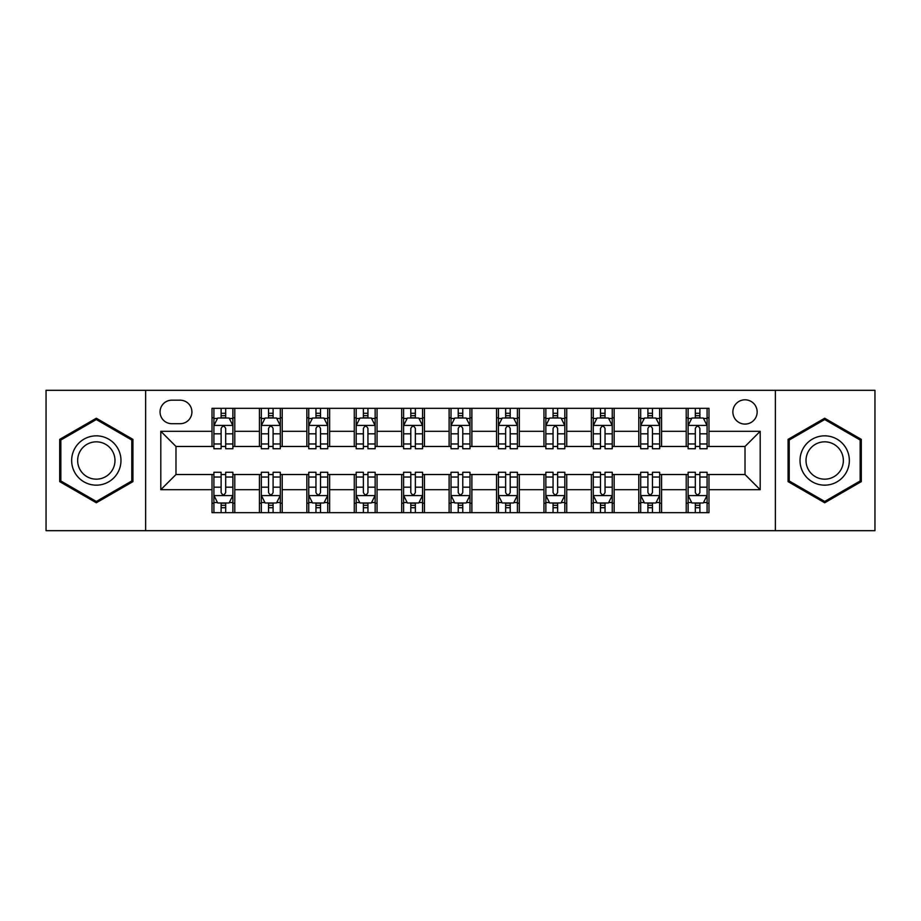 <?xml version="1.0" encoding="UTF-8"?>
<svg xmlns="http://www.w3.org/2000/svg" width="921" height="921" viewBox="0 0 921 921"><rect width="100%" height="100%" fill="white"/><g stroke="black" fill="none" stroke-linecap="round" stroke-linejoin="round"><path stroke-width="1.38" d="M745.02 399.806A12.134 12.134 0 0 0 732.874 411.94A12.134 12.134 0 0 0 745.02 424.086A12.134 12.134 0 0 0 757.154 411.94A12.134 12.134 0 0 0 745.02 399.806M775.367 530.68L874.95 530.68L874.95 390.32L775.367 390.32L775.367 530.68L145.633 530.68L145.633 390.32L46.05 390.32L46.05 530.68L145.633 530.68M171.813 423.706L180.159 423.706A11.766 11.766 0 0 0 191.913 411.94A11.766 11.766 0 0 0 180.159 400.186L171.813 400.186A11.766 11.766 0 0 0 160.047 411.94A11.766 11.766 0 0 0 171.813 423.706M775.367 390.32L145.633 390.32M212.014 489.707L160.807 489.707L160.807 431.293L212.014 431.293L212.014 446.466L175.98 446.466L175.98 474.534L212.014 474.534L212.014 512.663L708.986 512.663L708.986 474.534L745.02 474.534L745.02 446.466L708.986 446.466L708.986 431.293L760.193 431.293L760.193 489.707L708.986 489.707M708.986 431.293L708.986 408.337L212.014 408.337L212.014 431.293M686.214 408.337L686.214 446.466L688.114 446.466M695.32 446.466L699.879 446.466M707.086 446.466L708.986 446.466M686.214 446.466L659.666 446.466M638.794 408.337L638.794 446.466L640.694 446.466M647.9 446.466L652.459 446.466M638.794 446.466L612.246 446.466M591.374 408.337L591.374 446.466L593.274 446.466M600.48 446.466L605.039 446.466M591.374 446.466L564.826 446.466M543.954 408.337L543.954 446.466L545.854 446.466M553.061 446.466L557.619 446.466M543.954 446.466L517.406 446.466M496.534 408.337L496.534 446.466L498.434 446.466M505.641 446.466L510.199 446.466M496.534 446.466L469.986 446.466M449.114 408.337L449.114 446.466L451.014 446.466M458.221 446.466L462.779 446.466M449.114 446.466L422.566 446.466M401.694 408.337L401.694 446.466L403.594 446.466M410.801 446.466L415.359 446.466M401.694 446.466L375.146 446.466M354.274 408.337L354.274 446.466L356.174 446.466M363.381 446.466L367.94 446.466M354.274 446.466L327.726 446.466M306.854 408.337L306.854 446.466L308.754 446.466M315.961 446.466L320.52 446.466M306.854 446.466L280.306 446.466M259.434 408.337L259.434 446.466L261.334 446.466M268.541 446.466L273.1 446.466M259.434 446.466L232.886 446.466M212.014 446.466L213.914 446.466M221.121 446.466L225.68 446.466M212.014 474.534L213.914 474.534M221.121 474.534L225.68 474.534M232.886 474.534L234.786 474.534L234.786 512.663M261.334 474.534L234.786 474.534M268.541 474.534L273.1 474.534M280.306 474.534L282.206 474.534L282.206 512.663M308.754 474.534L282.206 474.534M315.961 474.534L320.52 474.534M327.726 474.534L329.626 474.534L329.626 512.663M356.174 474.534L329.626 474.534M363.381 474.534L367.94 474.534M375.146 474.534L377.046 474.534L377.046 512.663M403.594 474.534L377.046 474.534M410.801 474.534L415.359 474.534M422.566 474.534L424.466 474.534L424.466 512.663M451.014 474.534L424.466 474.534M458.221 474.534L462.779 474.534M469.986 474.534L471.886 474.534L471.886 512.663M498.434 474.534L471.886 474.534M505.641 474.534L510.199 474.534M517.406 474.534L519.306 474.534L519.306 512.663M545.854 474.534L519.306 474.534M553.061 474.534L557.619 474.534M564.826 474.534L566.726 474.534L566.726 512.663M593.274 474.534L566.726 474.534M600.48 474.534L605.039 474.534M612.246 474.534L614.146 474.534L614.146 512.663M640.694 474.534L614.146 474.534M647.9 474.534L652.459 474.534M659.666 474.534L661.566 474.534L661.566 512.663M688.114 474.534L661.566 474.534M695.32 474.534L699.879 474.534M707.086 474.534L708.986 474.534M234.786 408.337L234.786 446.466M212.014 417.823L213.914 417.823M221.121 417.823L225.68 417.823M232.886 417.823L234.786 417.823M212.014 503.177L213.914 503.177M221.121 503.177L225.68 503.177M232.886 503.177L234.786 503.177M259.434 474.534L259.434 512.663M282.206 408.337L282.206 446.466M259.434 417.823L261.334 417.823M268.541 417.823L273.1 417.823M280.306 417.823L282.206 417.823M259.434 503.177L261.334 503.177M268.541 503.177L273.1 503.177M280.306 503.177L282.206 503.177M306.854 474.534L306.854 512.663M306.854 503.177L308.754 503.177M315.961 503.177L320.52 503.177M327.726 503.177L329.626 503.177M329.626 408.337L329.626 446.466M306.854 417.823L308.754 417.823M315.961 417.823L320.52 417.823M327.726 417.823L329.626 417.823M354.274 474.534L354.274 512.663M354.274 503.177L356.174 503.177M363.381 503.177L367.94 503.177M375.146 503.177L377.046 503.177M377.046 408.337L377.046 446.466M354.274 417.823L356.174 417.823M363.381 417.823L367.94 417.823M375.146 417.823L377.046 417.823M401.694 474.534L401.694 512.663M401.694 503.177L403.594 503.177M410.801 503.177L415.359 503.177M422.566 503.177L424.466 503.177M424.466 408.337L424.466 446.466M401.694 417.823L403.594 417.823M410.801 417.823L415.359 417.823M422.566 417.823L424.466 417.823M449.114 474.534L449.114 512.663M449.114 503.177L451.014 503.177M458.221 503.177L462.779 503.177M469.986 503.177L471.886 503.177M471.886 408.337L471.886 446.466M449.114 417.823L451.014 417.823M458.221 417.823L462.779 417.823M469.986 417.823L471.886 417.823M496.534 474.534L496.534 512.663M496.534 503.177L498.434 503.177M505.641 503.177L510.199 503.177M517.406 503.177L519.306 503.177M519.306 408.337L519.306 446.466M496.534 417.823L498.434 417.823M505.641 417.823L510.199 417.823M517.406 417.823L519.306 417.823M543.954 474.534L543.954 512.663M543.954 503.177L545.854 503.177M553.061 503.177L557.619 503.177M564.826 503.177L566.726 503.177M566.726 408.337L566.726 446.466M543.954 417.823L545.854 417.823M553.061 417.823L557.619 417.823M564.826 417.823L566.726 417.823M591.374 474.534L591.374 512.663M591.374 503.177L593.274 503.177M600.48 503.177L605.039 503.177M612.246 503.177L614.146 503.177M614.146 408.337L614.146 446.466M591.374 417.823L593.274 417.823M600.48 417.823L605.039 417.823M612.246 417.823L614.146 417.823M638.794 474.534L638.794 512.663M638.794 503.177L640.694 503.177M647.9 503.177L652.459 503.177M659.666 503.177L661.566 503.177M661.566 408.337L661.566 446.466M638.794 417.823L640.694 417.823M647.9 417.823L652.459 417.823M659.666 417.823L661.566 417.823M686.214 474.534L686.214 512.663M686.214 503.177L688.114 503.177M695.32 503.177L699.879 503.177M707.086 503.177L708.986 503.177M686.214 417.823L688.114 417.823M695.32 417.823L699.879 417.823M707.086 417.823L708.986 417.823M175.98 446.466L160.807 431.293M175.98 474.534L160.807 489.707M760.193 431.293L745.02 446.466M760.193 489.707L745.02 474.534M96.314 502.774L132.923 481.637L132.923 439.363L96.314 418.226L59.704 439.363L59.704 481.637L96.314 502.774M861.296 439.363L824.686 418.226L788.077 439.363L788.077 481.637L824.686 502.774L861.296 481.637L861.296 439.363M225.68 413.264L221.121 413.264M232.886 443.98L225.68 443.98L225.68 448.734L232.886 448.734L232.886 425.594L229.087 418.007L217.713 418.007L213.914 425.594L213.914 448.734L221.121 448.734L221.121 443.98L213.914 443.98M213.914 425.594L213.914 408.337M232.886 425.594L232.886 408.337M221.121 418.007L221.121 408.337M225.68 408.337L225.68 418.007M225.68 443.98L225.68 428.449C224.16 425.525 222.64 425.525 221.121 428.449L221.121 443.98M221.121 507.736L225.68 507.736M213.914 477.02L221.121 477.02L221.121 472.266L213.914 472.266L213.914 495.406L217.713 502.993L229.087 502.993L232.886 495.406L232.886 472.266L225.68 472.266L225.68 477.02L232.886 477.02M232.886 495.406L232.886 512.663M213.914 495.406L213.914 512.663M225.68 502.993L225.68 512.663M221.121 512.663L221.121 502.993M221.121 477.02L221.121 492.551C222.64 495.475 224.16 495.475 225.68 492.551L225.68 477.02M273.1 413.264L268.541 413.264M280.306 443.98L273.1 443.98L273.1 448.734L280.306 448.734L280.306 425.594L276.507 418.007L265.133 418.007L261.334 425.594L261.334 448.734L268.541 448.734L268.541 443.98L261.334 443.98M261.334 425.594L261.334 408.337M280.306 425.594L280.306 408.337M268.541 418.007L268.541 408.337M273.1 408.337L273.1 418.007M273.1 443.98L273.1 428.449C271.58 425.525 270.06 425.525 268.541 428.449L268.541 443.98M320.52 413.264L315.961 413.264M327.726 443.98L320.52 443.98L320.52 448.734L327.726 448.734L327.726 425.594L323.927 418.007L312.553 418.007L308.754 425.594L308.754 448.734L315.961 448.734L315.961 443.98L308.754 443.98M308.754 425.594L308.754 408.337M327.726 425.594L327.726 408.337M315.961 418.007L315.961 408.337M320.52 408.337L320.52 418.007M320.52 443.98L320.52 428.449C319 425.525 317.48 425.525 315.961 428.449L315.961 443.98M367.94 413.264L363.381 413.264M375.146 443.98L367.94 443.98L367.94 448.734L375.146 448.734L375.146 425.594L371.347 418.007L359.973 418.007L356.174 425.594L356.174 448.734L363.381 448.734L363.381 443.98L356.174 443.98M356.174 425.594L356.174 408.337M375.146 425.594L375.146 408.337M363.381 418.007L363.381 408.337M367.94 408.337L367.94 418.007M367.94 443.98L367.94 428.449C366.42 425.525 364.9 425.525 363.381 428.449L363.381 443.98M268.541 507.736L273.1 507.736M261.334 477.02L268.541 477.02L268.541 472.266L261.334 472.266L261.334 495.406L265.133 502.993L276.507 502.993L280.306 495.406L280.306 472.266L273.1 472.266L273.1 477.02L280.306 477.02M280.306 495.406L280.306 512.663M261.334 495.406L261.334 512.663M273.1 502.993L273.1 512.663M268.541 512.663L268.541 502.993M268.541 477.02L268.541 492.551C270.06 495.475 271.58 495.475 273.1 492.551L273.1 477.02M315.961 507.736L320.52 507.736M308.754 477.02L315.961 477.02L315.961 472.266L308.754 472.266L308.754 495.406L312.553 502.993L323.927 502.993L327.726 495.406L327.726 472.266L320.52 472.266L320.52 477.02L327.726 477.02M327.726 495.406L327.726 512.663M308.754 495.406L308.754 512.663M320.52 502.993L320.52 512.663M315.961 512.663L315.961 502.993M315.961 477.02L315.961 492.551C317.48 495.475 319 495.475 320.52 492.551L320.52 477.02M363.381 507.736L367.94 507.736M356.174 477.02L363.381 477.02L363.381 472.266L356.174 472.266L356.174 495.406L359.973 502.993L371.347 502.993L375.146 495.406L375.146 472.266L367.94 472.266L367.94 477.02L375.146 477.02M375.146 495.406L375.146 512.663M356.174 495.406L356.174 512.663M367.94 502.993L367.94 512.663M363.381 512.663L363.381 502.993M363.381 477.02L363.381 492.551C364.9 495.475 366.42 495.475 367.94 492.551L367.94 477.02M415.359 413.264L410.801 413.264M422.566 443.98L415.359 443.98L415.359 448.734L422.566 448.734L422.566 425.594L418.767 418.007L407.393 418.007L403.594 425.594L403.594 448.734L410.801 448.734L410.801 443.98L403.594 443.98M403.594 425.594L403.594 408.337M422.566 425.594L422.566 408.337M410.801 418.007L410.801 408.337M415.359 408.337L415.359 418.007M415.359 443.98L415.359 428.449C413.84 425.525 412.32 425.525 410.801 428.449L410.801 443.98M410.801 507.736L415.359 507.736M403.594 477.02L410.801 477.02L410.801 472.266L403.594 472.266L403.594 495.406L407.393 502.993L418.767 502.993L422.566 495.406L422.566 472.266L415.359 472.266L415.359 477.02L422.566 477.02M422.566 495.406L422.566 512.663M403.594 495.406L403.594 512.663M415.359 502.993L415.359 512.663M410.801 512.663L410.801 502.993M410.801 477.02L410.801 492.551C412.32 495.475 413.84 495.475 415.359 492.551L415.359 477.02M117.669 448.17A24.66 24.66 0 0 0 83.984 439.144A24.66 24.66 0 0 0 74.958 472.83A24.66 24.66 0 0 0 108.643 481.856A24.66 24.66 0 0 0 117.669 448.17M112.489 451.163A18.673 18.673 0 0 0 86.977 444.336A18.673 18.673 0 0 0 80.15 469.837A18.673 18.673 0 0 0 105.65 476.664A18.673 18.673 0 0 0 112.489 451.163M96.314 501.461L60.844 480.981L60.844 440.019L96.314 419.539L131.784 440.019L131.784 480.981L96.314 501.461M824.686 485.16A24.66 24.66 0 0 0 849.346 460.5A24.66 24.66 0 0 0 824.686 435.84A24.66 24.66 0 0 0 800.027 460.5A24.66 24.66 0 0 0 824.686 485.16M824.686 479.173A18.673 18.673 0 0 0 843.36 460.5A18.673 18.673 0 0 0 824.686 441.827A18.673 18.673 0 0 0 806.013 460.5A18.673 18.673 0 0 0 824.686 479.173M789.216 440.019L824.686 419.539L860.156 440.019L860.156 480.981L824.686 501.461L789.216 480.981L789.216 440.019M462.779 413.264L458.221 413.264M469.986 443.98L462.779 443.98L462.779 448.734L469.986 448.734L469.986 425.594L466.187 418.007L454.813 418.007L451.014 425.594L451.014 448.734L458.221 448.734L458.221 443.98L451.014 443.98M451.014 425.594L451.014 408.337M469.986 425.594L469.986 408.337M458.221 418.007L458.221 408.337M462.779 408.337L462.779 418.007M462.779 443.98L462.779 428.449C461.26 425.525 459.74 425.525 458.221 428.449L458.221 443.98M510.199 413.264L505.641 413.264M517.406 443.98L510.199 443.98L510.199 448.734L517.406 448.734L517.406 425.594L513.607 418.007L502.233 418.007L498.434 425.594L498.434 448.734L505.641 448.734L505.641 443.98L498.434 443.98M498.434 425.594L498.434 408.337M517.406 425.594L517.406 408.337M505.641 418.007L505.641 408.337M510.199 408.337L510.199 418.007M510.199 443.98L510.199 428.449C508.68 425.525 507.16 425.525 505.641 428.449L505.641 443.98M557.619 413.264L553.061 413.264M564.826 443.98L557.619 443.98L557.619 448.734L564.826 448.734L564.826 425.594L561.027 418.007L549.653 418.007L545.854 425.594L545.854 448.734L553.061 448.734L553.061 443.98L545.854 443.98M545.854 425.594L545.854 408.337M564.826 425.594L564.826 408.337M553.061 418.007L553.061 408.337M557.619 408.337L557.619 418.007M557.619 443.98L557.619 428.449C556.1 425.525 554.58 425.525 553.061 428.449L553.061 443.98M605.039 413.264L600.48 413.264M612.246 443.98L605.039 443.98L605.039 448.734L612.246 448.734L612.246 425.594L608.447 418.007L597.073 418.007L593.274 425.594L593.274 448.734L600.48 448.734L600.48 443.98L593.274 443.98M593.274 425.594L593.274 408.337M612.246 425.594L612.246 408.337M600.48 418.007L600.48 408.337M605.039 408.337L605.039 418.007M605.039 443.98L605.039 428.449C603.52 425.525 602 425.525 600.48 428.449L600.48 443.98M652.459 413.264L647.9 413.264M659.666 443.98L652.459 443.98L652.459 448.734L659.666 448.734L659.666 425.594L655.867 418.007L644.493 418.007L640.694 425.594L640.694 448.734L647.9 448.734L647.9 443.98L640.694 443.98M640.694 425.594L640.694 408.337M659.666 425.594L659.666 408.337M647.9 418.007L647.9 408.337M652.459 408.337L652.459 418.007M652.459 443.98L652.459 428.449C650.94 425.525 649.42 425.525 647.9 428.449L647.9 443.98M458.221 507.736L462.779 507.736M451.014 477.02L458.221 477.02L458.221 472.266L451.014 472.266L451.014 495.406L454.813 502.993L466.187 502.993L469.986 495.406L469.986 472.266L462.779 472.266L462.779 477.02L469.986 477.02M469.986 495.406L469.986 512.663M451.014 495.406L451.014 512.663M462.779 502.993L462.779 512.663M458.221 512.663L458.221 502.993M458.221 477.02L458.221 492.551C459.74 495.475 461.26 495.475 462.779 492.551L462.779 477.02M505.641 507.736L510.199 507.736M498.434 477.02L505.641 477.02L505.641 472.266L498.434 472.266L498.434 495.406L502.233 502.993L513.607 502.993L517.406 495.406L517.406 472.266L510.199 472.266L510.199 477.02L517.406 477.02M517.406 495.406L517.406 512.663M498.434 495.406L498.434 512.663M510.199 502.993L510.199 512.663M505.641 512.663L505.641 502.993M505.641 477.02L505.641 492.551C507.16 495.475 508.68 495.475 510.199 492.551L510.199 477.02M553.061 507.736L557.619 507.736M545.854 477.02L553.061 477.02L553.061 472.266L545.854 472.266L545.854 495.406L549.653 502.993L561.027 502.993L564.826 495.406L564.826 472.266L557.619 472.266L557.619 477.02L564.826 477.02M564.826 495.406L564.826 512.663M545.854 495.406L545.854 512.663M557.619 502.993L557.619 512.663M553.061 512.663L553.061 502.993M553.061 477.02L553.061 492.551C554.58 495.475 556.1 495.475 557.619 492.551L557.619 477.02M600.48 507.736L605.039 507.736M593.274 477.02L600.48 477.02L600.48 472.266L593.274 472.266L593.274 495.406L597.073 502.993L608.447 502.993L612.246 495.406L612.246 472.266L605.039 472.266L605.039 477.02L612.246 477.02M612.246 495.406L612.246 512.663M593.274 495.406L593.274 512.663M605.039 502.993L605.039 512.663M600.48 512.663L600.48 502.993M600.48 477.02L600.48 492.551C602 495.475 603.52 495.475 605.039 492.551L605.039 477.02M647.9 507.736L652.459 507.736M640.694 477.02L647.9 477.02L647.9 472.266L640.694 472.266L640.694 495.406L644.493 502.993L655.867 502.993L659.666 495.406L659.666 472.266L652.459 472.266L652.459 477.02L659.666 477.02M659.666 495.406L659.666 512.663M640.694 495.406L640.694 512.663M652.459 502.993L652.459 512.663M647.9 512.663L647.9 502.993M647.9 477.02L647.9 492.551C649.42 495.475 650.94 495.475 652.459 492.551L652.459 477.02M699.879 413.264L695.32 413.264M707.086 443.98L699.879 443.98L699.879 448.734L707.086 448.734L707.086 425.594L703.287 418.007L691.913 418.007L688.114 425.594L688.114 448.734L695.32 448.734L695.32 443.98L688.114 443.98M688.114 425.594L688.114 408.337M707.086 425.594L707.086 408.337M695.32 418.007L695.32 408.337M699.879 408.337L699.879 418.007M699.879 443.98L699.879 428.449C698.36 425.525 696.84 425.525 695.32 428.449L695.32 443.98M695.32 507.736L699.879 507.736M688.114 477.02L695.32 477.02L695.32 472.266L688.114 472.266L688.114 495.406L691.913 502.993L703.287 502.993L707.086 495.406L707.086 472.266L699.879 472.266L699.879 477.02L707.086 477.02M707.086 495.406L707.086 512.663M688.114 495.406L688.114 512.663M699.879 502.993L699.879 512.663M695.32 512.663L695.32 502.993M695.32 477.02L695.32 492.551C696.84 495.475 698.36 495.475 699.879 492.551L699.879 477.02M259.434 489.707L234.786 489.707M259.434 431.293L234.786 431.293M306.854 431.293L282.206 431.293M306.854 489.707L282.206 489.707M354.274 431.293L329.626 431.293M354.274 489.707L329.626 489.707M401.694 431.293L377.046 431.293M401.694 489.707L377.046 489.707M449.114 431.293L424.466 431.293M449.114 489.707L424.466 489.707M496.534 431.293L471.886 431.293M496.534 489.707L471.886 489.707M543.954 431.293L519.306 431.293M543.954 489.707L519.306 489.707M591.374 431.293L566.726 431.293M591.374 489.707L566.726 489.707M638.794 431.293L614.146 431.293M638.794 489.707L614.146 489.707M686.214 431.293L661.566 431.293M686.214 489.707L661.566 489.707M232.794 425.41L214.006 425.41M213.914 418.468L217.483 418.468M229.317 418.468L232.886 418.468M221.121 433.814L213.914 433.814M232.886 433.814L225.68 433.814M225.68 415.682L221.121 415.682M214.006 495.59L232.794 495.59M232.886 502.532L229.317 502.532M217.483 502.532L213.914 502.532M225.68 487.186L232.886 487.186M213.914 487.186L221.121 487.186M221.121 505.318L225.68 505.318M280.214 425.41L261.426 425.41M261.334 418.468L264.903 418.468M276.737 418.468L280.306 418.468M268.541 433.814L261.334 433.814M280.306 433.814L273.1 433.814M273.1 415.682L268.541 415.682M327.634 425.41L308.846 425.41M308.754 418.468L312.323 418.468M324.157 418.468L327.726 418.468M315.961 433.814L308.754 433.814M327.726 433.814L320.52 433.814M320.52 415.682L315.961 415.682M375.054 425.41L356.266 425.41M356.174 418.468L359.743 418.468M371.577 418.468L375.146 418.468M363.381 433.814L356.174 433.814M375.146 433.814L367.94 433.814M367.94 415.682L363.381 415.682M261.426 495.59L280.214 495.59M280.306 502.532L276.737 502.532M264.903 502.532L261.334 502.532M273.1 487.186L280.306 487.186M261.334 487.186L268.541 487.186M268.541 505.318L273.1 505.318M308.846 495.59L327.634 495.59M327.726 502.532L324.157 502.532M312.323 502.532L308.754 502.532M320.52 487.186L327.726 487.186M308.754 487.186L315.961 487.186M315.961 505.318L320.52 505.318M356.266 495.59L375.054 495.59M375.146 502.532L371.577 502.532M359.743 502.532L356.174 502.532M367.94 487.186L375.146 487.186M356.174 487.186L363.381 487.186M363.381 505.318L367.94 505.318M422.474 425.41L403.686 425.41M403.594 418.468L407.163 418.468M418.997 418.468L422.566 418.468M410.801 433.814L403.594 433.814M422.566 433.814L415.359 433.814M415.359 415.682L410.801 415.682M403.686 495.59L422.474 495.59M422.566 502.532L418.997 502.532M407.163 502.532L403.594 502.532M415.359 487.186L422.566 487.186M403.594 487.186L410.801 487.186M410.801 505.318L415.359 505.318M469.894 425.41L451.106 425.41M451.014 418.468L454.583 418.468M466.417 418.468L469.986 418.468M458.221 433.814L451.014 433.814M469.986 433.814L462.779 433.814M462.779 415.682L458.221 415.682M517.314 425.41L498.526 425.41M498.434 418.468L502.003 418.468M513.837 418.468L517.406 418.468M505.641 433.814L498.434 433.814M517.406 433.814L510.199 433.814M510.199 415.682L505.641 415.682M564.734 425.41L545.946 425.41M545.854 418.468L549.423 418.468M561.257 418.468L564.826 418.468M553.061 433.814L545.854 433.814M564.826 433.814L557.619 433.814M557.619 415.682L553.061 415.682M612.154 425.41L593.366 425.41M593.274 418.468L596.843 418.468M608.677 418.468L612.246 418.468M600.48 433.814L593.274 433.814M612.246 433.814L605.039 433.814M605.039 415.682L600.48 415.682M659.574 425.41L640.786 425.41M640.694 418.468L644.263 418.468M656.097 418.468L659.666 418.468M647.9 433.814L640.694 433.814M659.666 433.814L652.459 433.814M652.459 415.682L647.9 415.682M451.106 495.59L469.894 495.59M469.986 502.532L466.417 502.532M454.583 502.532L451.014 502.532M462.779 487.186L469.986 487.186M451.014 487.186L458.221 487.186M458.221 505.318L462.779 505.318M498.526 495.59L517.314 495.59M517.406 502.532L513.837 502.532M502.003 502.532L498.434 502.532M510.199 487.186L517.406 487.186M498.434 487.186L505.641 487.186M505.641 505.318L510.199 505.318M545.946 495.59L564.734 495.59M564.826 502.532L561.257 502.532M549.423 502.532L545.854 502.532M557.619 487.186L564.826 487.186M545.854 487.186L553.061 487.186M553.061 505.318L557.619 505.318M593.366 495.59L612.154 495.59M612.246 502.532L608.677 502.532M596.843 502.532L593.274 502.532M605.039 487.186L612.246 487.186M593.274 487.186L600.48 487.186M600.48 505.318L605.039 505.318M640.786 495.59L659.574 495.59M659.666 502.532L656.097 502.532M644.263 502.532L640.694 502.532M652.459 487.186L659.666 487.186M640.694 487.186L647.9 487.186M647.9 505.318L652.459 505.318M706.994 425.41L688.206 425.41M688.114 418.468L691.683 418.468M703.517 418.468L707.086 418.468M695.32 433.814L688.114 433.814M707.086 433.814L699.879 433.814M699.879 415.682L695.32 415.682M688.206 495.59L706.994 495.59M707.086 502.532L703.517 502.532M691.683 502.532L688.114 502.532M699.879 487.186L707.086 487.186M688.114 487.186L695.32 487.186M695.32 505.318L699.879 505.318"/></g></svg>
